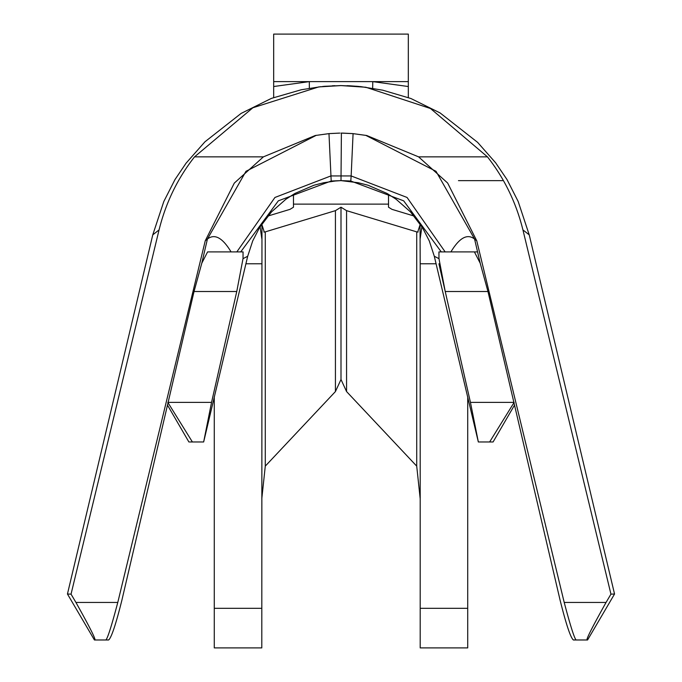 <?xml version="1.0" encoding="UTF-8"?>
<svg xmlns="http://www.w3.org/2000/svg" width="682" height="682" viewBox="0 0 682 682"><rect width="100%" height="100%" fill="white"/><g stroke="black" fill="none" stroke-linecap="round" stroke-linejoin="round"><path stroke-width="1.02" d="M438.927 263.781L445.227 291.504L438.978 258.657L434.298 256.262L429.285 240.925L422.465 227.618L410.462 211.863L396.123 199.255L387.078 193.458L368.067 185.24L358.272 182.742L341 180.619L350.795 181.02L403.667 200.832L441.271 251.897L474.399 251.897L480.205 263.218L487.962 291.504L560.144 600.382C566.188 624.524 570.595 637.721 573.374 639.98L584.312 639.98M436.096 263.781L420.197 263.781L420.035 224.182A47.518 47.518 0 0 0 420.001 223.79M261.999 223.79A47.518 47.518 0 0 0 261.965 224.182L261.794 647.9L214.276 647.9L214.276 396.805M263.849 232.016L264.804 232.016L264.309 232.102L261.922 224.728M420.078 224.728L417.682 232.102L417.188 232.016L418.143 232.016M261.794 498.772L265.281 466.13L265.281 231.871L264.804 232.016M420.197 498.815L416.719 466.13L346.567 391.562L341 379.49L335.425 391.562L265.281 466.13M214.276 498.602L214.276 502.191M467.716 502.191L467.716 498.593M416.719 466.13L416.719 231.871L346.567 210.653L341 207.209L335.425 210.653L265.281 231.871M341 379.49L341 207.209M267.821 216.066L289.995 209.357L293.473 207.209L293.473 194.293M414.179 216.066L391.997 209.357L388.518 207.209L388.518 194.293M416.719 231.871L417.188 232.016M467.716 608.301L467.716 647.9L420.197 647.9L420.197 608.301L467.716 608.301L467.716 396.805M260.081 226.722L261.794 238.538M97.679 639.98L108.617 639.98C111.396 637.721 115.812 624.524 121.848 600.382L194.038 291.504L201.787 263.218L207.592 251.897L243.065 251.897L243.014 258.657L236.765 291.504L211.548 402.38L203.654 441.979L247.694 256.262L243.014 258.657M247.694 256.262L252.707 240.925L259.527 227.618L271.538 211.863L285.869 199.255L294.914 193.458L313.925 185.24L323.72 182.742L335.152 181.02L331.196 181.02L278.333 200.832L240.72 251.897M420.197 263.781L420.197 608.301M438.978 258.657L438.935 251.897L441.271 251.897M350.795 181.02L346.848 181.02L350.795 181.02L351.145 175.939L407.06 197.465L445.158 251.897M420.197 238.538L421.919 226.722M438.935 251.897L477.571 251.897M316.252 135.334L245.972 171.31L207.43 239.032C214.642 233.415 222.528 237.711 231.079 251.897L243.065 251.897M514.151 402.38L489.625 441.979L492.566 441.979L482.123 441.979M434.298 256.262L478.338 441.979L470.444 402.38L445.227 291.504L487.962 291.504M478.397 441.979L489.625 441.979M167.815 402.38L192.401 441.979L189.596 441.979L199.869 441.979M192.401 441.979L203.594 441.979M335.152 181.02L341 180.619L341.392 133.101M341 180.619L331.196 181.02L328.98 133.621L315.272 135.505L263.397 156.86L234.31 183.083L205.239 240.814L117.781 602.453C111.703 625.454 107.747 637.968 105.915 639.98L108.617 639.98M573.374 639.98L576.077 639.98C574.253 637.968 570.288 625.454 564.21 602.453L476.761 240.814L447.648 183.032L418.595 156.86L487.459 156.86C504.33 178.3 516.155 202.648 522.932 229.902L610.944 594.141L614.55 594.013L587.569 639.98L587.049 639.98C586.153 639.239 592.488 626.732 606.051 602.453L610.944 594.141M94.951 639.98C95.625 638.812 89.291 626.298 75.932 602.453L71.047 594.141L67.45 594.013L94.423 639.98L105.915 639.98M576.077 639.98L587.049 639.98M71.047 594.141L159.059 229.902C165.837 202.639 177.661 178.3 194.532 156.86L252.869 107.765L318.733 86.921L341 85.582L365.867 87.253L430.513 108.523L487.459 156.86M322.501 86.503L324.777 86.29M194.532 156.86L263.397 156.86M341.307 133.101L353.08 133.629L366.72 135.505L418.595 156.86M339.798 133.101L328.92 133.629M324.623 86.299L341 85.582L357.215 86.29M236.833 251.897L274.94 197.465L330.855 175.939L351.145 175.939L353.08 133.629M408.313 97.535L408.313 34.1L273.678 34.1L273.678 81.618L408.313 81.618M273.678 97.535L273.678 81.618M335.425 391.562L335.425 210.653M346.567 391.562L346.567 210.653M293.473 204.123L388.518 204.123M214.276 608.301L261.794 608.301M261.794 263.781L245.895 263.781M470.444 402.38L513.87 402.38M168.122 402.38L211.548 402.38M194.038 291.504L236.765 291.504M450.913 251.897C459.463 237.711 467.349 233.415 474.57 239.032L476.752 240.806M365.74 135.334L436.02 171.31L474.57 239.032L480.205 263.218M205.239 240.806L207.43 239.032L201.787 263.218M614.542 594.013L529.232 234.864L522.932 229.902M67.45 594.013L152.768 234.864L159.059 229.902M75.932 602.453L117.781 602.453M564.21 602.453L606.051 602.453M359.278 86.478L349.534 85.779M372.679 88.268L372.764 81.618M372.679 81.618L408.313 86.529M309.321 88.259L309.321 81.618L273.678 86.529M458.457 180.645L502.506 180.653M514.509 405.117L493.077 441.979M188.897 441.979L167.482 405.117M152.768 234.864L163.808 201.505L174.967 179.588L186.058 163.194L204.95 141.796L241.096 113.425L271.393 98.387L301.248 89.76L321.128 86.648M322.458 86.503L324.845 86.282M334.871 85.685L332.287 85.787M349.704 85.787L347.112 85.685M340.011 85.582L341 85.582M529.232 234.864L518.167 201.471L506.999 179.545L495.644 162.81L477.622 142.368L440.112 112.948L410.922 98.515L382.815 90.203L360.94 86.648M360.625 86.614L360.045 86.554M366.754 135.513L352.782 133.604L342.799 133.109M341 133.101L342.449 133.109M315.237 135.513L329.201 133.604L339.329 133.109"/></g></svg>
